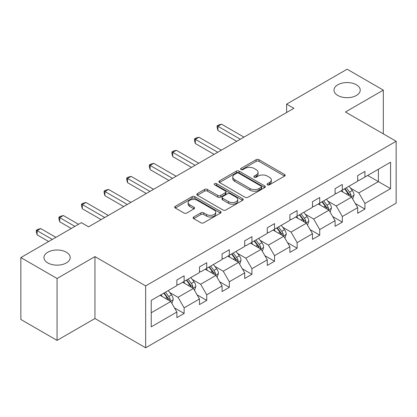 <?xml version="1.0" encoding="UTF-8"?>
<svg xmlns="http://www.w3.org/2000/svg" width="417" height="417" viewBox="0 0 417 417"><rect width="100%" height="100%" fill="white"/><g stroke="black" fill="none" stroke-linecap="round" stroke-linejoin="round"><path stroke-width="0.63" d="M66.339 252.222A13.115 7.569 0 0 0 52.052 250.581A13.115 7.569 0 0 0 43.957 257.576A13.115 7.569 0 0 0 47.799 262.929A13.115 7.569 0 0 0 62.086 264.571A13.115 7.569 0 0 0 70.181 257.576A13.115 7.569 0 0 0 66.339 252.222M356.384 84.771A13.115 7.569 0 0 0 342.091 83.129A13.115 7.569 0 0 0 333.996 90.124A13.115 7.569 0 0 0 337.838 95.477A13.115 7.569 0 0 0 352.125 97.119A13.115 7.569 0 0 0 360.22 90.124A13.115 7.569 0 0 0 356.384 84.771M267.469 184.83A1.407 0.813 0 0 0 269.46 184.83L284.571 176.11A2.012 1.162 0 0 0 285.16 175.286A2.012 1.162 0 0 0 284.571 174.468L258.973 159.69A2.012 1.162 0 0 0 256.127 159.69L241.021 168.411A1.407 0.813 0 0 0 240.604 168.984A1.407 0.813 0 0 0 241.021 169.563A1.407 0.813 0 0 0 243.012 169.563L244.967 168.432A6.437 3.717 0 0 1 254.068 168.432L256.2 169.662A6.437 3.717 0 0 1 258.087 172.289A6.437 3.717 0 0 1 256.2 174.916L254.245 176.047A1.407 0.813 0 0 0 253.833 176.62A1.407 0.813 0 0 0 254.245 177.199A1.407 0.813 0 0 0 256.236 177.199L258.191 176.068A6.437 3.717 0 0 1 267.292 176.068L269.424 177.298A6.437 3.717 0 0 1 271.311 179.925A6.437 3.717 0 0 1 269.424 182.552L267.469 183.683A1.407 0.813 0 0 0 267.057 184.257A1.407 0.813 0 0 0 267.469 184.83L267.469 183.683M193.702 216.996A2.012 1.162 0 0 0 193.113 217.815A2.012 1.162 0 0 0 193.702 218.638L200.879 222.782A2.012 1.162 0 0 0 203.725 222.782L220.504 213.097A2.012 1.162 0 0 0 221.093 212.274A2.012 1.162 0 0 0 220.504 211.455L194.911 196.673A2.012 1.162 0 0 0 192.065 196.673L175.286 206.363A2.012 1.162 0 0 0 174.697 207.186A2.012 1.162 0 0 0 175.286 208.005L183.96 213.014A2.012 1.162 0 0 0 186.806 213.014L193.983 208.865A2.012 1.162 0 0 0 194.572 208.047A2.012 1.162 0 0 0 193.983 207.223L189.683 204.742A5.379 3.107 0 0 1 188.109 202.547A5.379 3.107 0 0 1 191.429 199.675A5.379 3.107 0 0 1 197.293 200.348L214.14 210.079A5.379 3.107 0 0 1 215.719 212.274A5.379 3.107 0 0 1 212.399 215.146A5.379 3.107 0 0 1 206.535 214.468L203.725 212.847A2.012 1.162 0 0 0 200.879 212.847L193.702 216.996L193.702 218.638M94.956 256.617L57.066 278.488L20.85 257.576L20.85 319.474L57.066 340.387L94.956 318.51L145.658 347.788L145.658 285.89L94.956 256.617L94.956 318.51M383.327 133.867L383.327 90.124L345.443 111.996L396.15 141.269L145.658 285.89M383.327 90.124L347.111 69.212L286.625 104.135L286.625 112.496M20.85 257.576L81.336 222.657L88.581 226.838L293.87 108.316L286.625 104.135M245.107 197.251A2.012 1.162 0 0 0 247.953 197.251L264.732 187.561A2.012 1.162 0 0 0 265.321 186.743A2.012 1.162 0 0 0 264.732 185.919L239.134 171.142A2.012 1.162 0 0 0 236.288 171.142L219.509 180.832A2.012 1.162 0 0 0 218.92 181.65A2.012 1.162 0 0 0 219.509 182.474L245.107 197.251M215.167 185.138A1.407 0.813 0 0 1 216.595 185.336L216.595 183.662L242.621 198.685A2.012 1.162 0 0 1 243.21 199.508A2.012 1.162 0 0 1 242.621 200.327L225.837 210.017A2.012 1.162 0 0 1 222.996 210.017L197.397 195.239L197.397 193.597A2.012 1.162 0 0 0 196.808 194.416A2.012 1.162 0 0 0 197.397 195.239M197.397 193.597L204.58 189.448A2.012 1.162 0 0 1 207.421 189.448L217.804 195.443A2.012 1.162 0 0 0 220.65 195.443L225.409 192.696A2.012 1.162 0 0 0 225.998 191.872A2.012 1.162 0 0 0 225.409 191.049L214.604 184.809A1.407 0.813 0 0 1 214.192 184.236A1.407 0.813 0 0 1 215.063 183.485A1.407 0.813 0 0 1 216.595 183.662M57.066 278.488L57.066 340.387M151.235 300.402L176.881 285.598L176.881 279.995L184.126 275.809L184.126 281.418L199.482 272.551L199.482 266.948L206.728 262.762L206.728 268.366L222.084 259.499L222.084 253.896L229.324 249.715L229.324 255.319L244.685 246.452L244.685 240.849L251.925 236.668L251.925 242.272L267.281 233.405L267.281 227.802L274.527 223.616L274.527 229.225L289.883 220.358L289.883 214.75L297.128 210.569L297.128 216.173L312.484 207.306L312.484 201.703L319.73 197.522L319.73 203.126L335.086 194.259L335.086 188.656L342.331 184.476L342.331 190.079L357.687 181.213L357.687 175.609L364.927 171.423L364.927 177.027L390.573 162.223L390.573 188.656L364.927 203.46L364.927 209.063L357.687 213.249L357.687 207.645L342.331 216.512L342.331 222.115L335.086 226.295L335.086 220.692L319.73 229.558L319.73 235.162L312.484 239.342L312.484 233.739L297.128 242.605L297.128 248.209L289.883 252.394L289.883 246.786L274.527 255.652L274.527 261.256L267.281 265.441L267.281 259.838L251.925 268.704L251.925 274.308L244.685 278.488L244.685 272.885L229.324 281.751L229.324 287.355L222.084 291.535L222.084 285.932L206.728 294.798L206.728 300.402L199.482 304.587L199.482 298.979L184.126 307.845L184.126 313.454L176.881 317.634L176.881 312.031L151.235 326.834L151.235 300.402M145.658 347.788L396.15 203.168L396.15 141.269M182.677 282.252L193.394 288.444L178.038 297.311L169.656 292.468M178.038 297.311L184.126 307.845M193.394 288.444L199.482 298.979M176.881 284.258L178.038 284.931L184.126 281.418M205.279 269.205L215.996 275.392L200.64 284.258L192.253 279.416M200.64 284.258L206.728 294.798M215.996 275.392L222.084 285.932M199.482 271.212L200.64 271.879L206.728 268.366M227.875 256.158L238.597 262.345L223.241 271.212L214.854 266.369M223.241 271.212L229.324 281.751M238.597 262.345L244.685 272.885M222.084 258.165L223.241 258.832L229.324 255.319M250.476 243.106L261.198 249.298L245.842 258.165L237.455 253.322M245.842 258.165L251.925 268.704M261.198 249.298L267.281 259.838M244.685 245.113L245.842 245.785L251.925 242.272M273.078 230.059L283.8 236.246L268.444 245.113L260.057 240.275M268.444 245.113L274.527 255.652M283.8 236.246L289.883 246.786M267.281 232.066L268.444 232.733L274.527 229.225M295.679 217.012L306.401 223.199L291.045 232.066L282.658 227.223M291.045 232.066L297.128 242.605M306.401 223.199L312.484 233.739M289.883 219.019L291.045 219.686L297.128 216.173M318.28 203.96L329.003 210.152L313.641 219.019L305.26 214.176M313.641 219.019L319.73 229.558M329.003 210.152L335.086 220.692M312.484 205.972L313.641 206.639L319.73 203.126M340.882 190.913L351.599 197.105L336.243 205.972L327.861 201.13M336.243 205.972L342.331 216.512M351.599 197.105L357.687 207.645M335.086 192.92L336.243 193.592L342.331 190.079M367.679 175.442L378.401 181.63L358.844 192.92L350.457 188.083M358.844 192.92L364.927 203.46M390.573 188.656L378.401 181.63L378.401 169.25L390.573 162.223M357.687 179.873L358.844 180.54L364.927 177.027M151.235 312.781L170.798 301.491L160.076 295.299M170.798 301.491L176.881 312.031M355.294 203.501L364.927 209.063M332.693 216.553L342.331 222.115M310.092 229.6L319.73 235.162M287.495 242.647L297.128 248.209M264.894 255.694L274.527 261.256M242.293 268.746L251.925 274.308M219.691 281.793L229.324 287.355M197.09 294.84L206.728 300.402M174.488 307.887L184.126 313.454M268.032 185.028L269.424 184.225A6.437 3.717 0 0 0 271.311 181.598L271.311 179.925M258.087 172.289L258.087 173.962A6.437 3.717 0 0 1 256.2 176.589L254.808 177.397M284.54 176.125L258.973 161.363A2.012 1.162 0 0 0 256.127 161.363L241.584 169.761M264.706 187.577L239.134 172.815A2.012 1.162 0 0 0 236.288 172.815L219.535 182.484M261.178 187.316A1.407 0.813 0 0 0 261.589 186.743A1.407 0.813 0 0 0 261.178 186.164L238.706 173.196A1.407 0.813 0 0 0 236.715 173.196L234.656 174.384A6.437 3.717 0 0 0 232.769 177.011A6.437 3.717 0 0 0 234.656 179.638L250.012 188.505A6.437 3.717 0 0 0 259.113 188.505L261.178 187.316L261.178 188.99A1.407 0.813 0 0 0 261.589 188.416L261.589 186.743M232.769 177.011L232.769 178.685A6.437 3.717 0 0 0 234.656 181.312L234.656 179.638M261.178 188.99L259.113 190.178A6.437 3.717 0 0 1 250.012 190.178L234.656 181.312M197.423 195.255L204.58 191.122L204.58 189.448M225.998 191.872L225.998 193.545A2.012 1.162 0 0 1 225.409 194.364L220.65 197.116A2.012 1.162 0 0 1 217.804 197.116L207.421 191.122A2.012 1.162 0 0 0 204.58 191.122M216.595 185.336L242.59 200.342M228.573 201.661A5.379 3.107 0 0 0 234.437 202.334A5.379 3.107 0 0 0 237.758 199.467A5.379 3.107 0 0 0 236.184 197.272L230.247 193.842A2.012 1.162 0 0 0 227.401 193.842L222.636 196.595A2.012 1.162 0 0 0 222.047 197.413A2.012 1.162 0 0 0 222.636 198.237L228.573 201.661L228.573 203.334A5.379 3.107 0 0 0 234.437 204.007A5.379 3.107 0 0 0 237.758 201.14L237.758 199.467M222.047 197.413L222.047 199.086A2.012 1.162 0 0 0 222.636 199.91L222.636 198.237M228.573 203.334L222.636 199.91M215.719 212.274L215.719 213.947A5.379 3.107 0 0 1 212.399 216.819A5.379 3.107 0 0 1 206.535 216.142L203.725 214.52A2.012 1.162 0 0 0 200.879 214.52L193.728 218.654M188.109 202.547L188.109 204.221A5.379 3.107 0 0 0 189.683 206.415L189.683 204.742M193.957 208.881L189.683 206.415M220.478 213.113L194.911 198.346A2.012 1.162 0 0 0 192.065 198.346L175.312 208.02M352.704 199.013L354.033 195.161A5.431 3.133 -120 0 0 352.302 190.538L349.05 186.196M343.217 192.263L341.804 190.381M243.955 137.13L221.547 124.193L217.924 126.283L217.924 130.464L236.715 141.316M350.801 196.642L351.104 195.396A5.431 3.133 -120 0 0 349.55 192.128L346.298 187.786M344.937 188.573L348.518 193.352A2.768 1.595 60 0 1 349.019 194.192L351.104 195.396M344.557 188.792L347.809 193.134A5.431 3.133 60 0 1 349.165 195.698M217.924 130.464L217.127 127.498L217.127 125.825L240.338 139.221M217.127 125.825L218.576 124.985L221.547 124.193M330.102 212.06L331.432 208.213A5.431 3.133 -120 0 0 329.701 203.59L326.448 199.248M320.616 205.31L319.203 203.428M221.359 150.177L198.945 137.24L195.323 139.33L195.323 143.516L214.114 154.363M328.2 209.688L328.502 208.443A5.431 3.133 -120 0 0 326.949 205.18L323.696 200.838M322.336 201.62L325.917 206.399A2.768 1.595 60 0 1 326.417 207.239L328.502 208.443M321.955 201.838L325.208 206.18A5.431 3.133 60 0 1 326.563 208.745M195.323 143.516L194.525 140.545L194.525 138.871L217.737 152.273M194.525 138.871L195.974 138.037L198.945 137.24M307.501 225.107L308.835 221.26A5.431 3.133 -120 0 0 307.1 216.637L303.847 212.295M298.014 218.357L296.602 216.475M198.758 163.229L176.344 150.287L172.721 152.382L172.721 156.563L191.512 167.41M305.598 222.735L305.901 221.49A5.431 3.133 -120 0 0 304.347 218.227L301.095 213.885M299.734 214.666L303.315 219.446A2.768 1.595 60 0 1 303.816 220.285L305.901 221.49M299.359 214.885L302.612 219.227A5.431 3.133 60 0 1 303.962 221.792M172.721 156.563L171.924 153.592L171.924 151.918L195.135 165.32M171.924 151.918L173.373 151.084L176.344 150.287M284.9 238.154L286.234 234.307A5.431 3.133 -120 0 0 284.498 229.684L281.246 225.342M275.413 231.409L274.005 229.527M176.156 176.276L153.743 163.339L150.12 165.429L150.12 169.61L168.911 180.457M282.997 235.787L283.299 234.542A5.431 3.133 -120 0 0 281.746 231.273L278.493 226.931M277.133 227.718L280.714 232.493A2.768 1.595 60 0 1 281.214 233.338L283.299 234.542M276.758 227.937L280.01 232.279A5.431 3.133 60 0 1 281.36 234.839M150.12 169.61L149.328 166.644L149.328 164.97L172.534 178.367M149.328 164.97L150.777 164.131L153.743 163.339M262.298 251.206L263.633 247.354A5.431 3.133 -120 0 0 261.897 242.73L258.644 238.388M252.811 244.456L251.404 242.574M153.555 189.323L131.141 176.386L127.524 178.476L127.524 182.656L146.31 193.509M260.396 248.834L260.703 247.589A5.431 3.133 -120 0 0 259.145 244.32L255.892 239.978M254.532 240.765L258.113 245.545A2.768 1.595 60 0 1 258.618 246.384L260.703 247.589M254.156 240.984L257.409 245.326A5.431 3.133 60 0 1 258.759 247.891M127.524 182.656L126.726 179.691L126.726 178.017L149.932 191.413M126.726 178.017L128.175 177.178L131.141 176.386M239.697 264.253L241.031 260.406A5.431 3.133 -120 0 0 239.301 255.783L236.048 251.441M230.21 257.503L228.803 255.621M130.954 202.375L108.545 189.433L104.922 191.523L104.922 195.709L123.713 206.556M237.794 261.881L238.102 260.635A5.431 3.133 -120 0 0 236.548 257.372L233.296 253.03M231.935 253.812L235.511 258.592A2.768 1.595 60 0 1 236.017 259.431L238.102 260.635M231.555 254.031L234.807 258.373A5.431 3.133 60 0 1 236.163 260.938M104.922 195.709L104.125 192.737L104.125 191.064L127.331 204.466M104.125 191.064L105.574 190.23L108.545 189.433M217.101 277.3L218.43 273.453A5.431 3.133 -120 0 0 216.699 268.829L213.447 264.487M207.614 270.555L206.201 268.668M108.352 215.422L85.944 202.48L82.321 204.575L82.321 208.755L101.112 219.603M215.198 274.933L215.5 273.682A5.431 3.133 -120 0 0 213.947 270.419L210.694 266.077M209.334 266.864L212.91 271.639A2.768 1.595 60 0 1 213.415 272.478L215.5 273.682M208.953 267.078L212.206 271.42A5.431 3.133 60 0 1 213.561 273.985M82.321 208.755L81.523 205.784L81.523 204.111L104.735 217.512M81.523 204.111L82.973 203.277L85.944 202.48M194.499 290.347L195.828 286.5A5.431 3.133 -120 0 0 194.098 281.876L190.845 277.534M185.012 283.602L183.6 281.72M78.511 224.289L63.342 215.532L59.72 217.622L59.72 221.802L71.265 228.469M192.597 287.98L192.899 286.734A5.431 3.133 -120 0 0 191.346 283.466L188.093 279.124M186.733 279.911L190.314 284.691A2.768 1.595 60 0 1 190.814 285.53L192.899 286.734M186.352 280.13L189.605 284.472A5.431 3.133 60 0 1 190.96 287.037M59.72 221.802L58.922 218.836L58.922 217.163L74.888 226.379M58.922 217.163L60.371 216.324L63.342 215.532M171.898 303.399L173.227 299.552A5.431 3.133 -120 0 0 171.496 294.928L168.244 290.586M162.411 296.649L160.998 294.767M55.909 237.336L40.741 228.579L37.118 230.669L37.118 234.854L48.664 241.516M169.995 301.027L170.298 299.781A5.431 3.133 -120 0 0 168.744 296.513L165.492 292.171M164.131 292.958L167.712 297.738A2.768 1.595 60 0 1 168.213 298.577L170.298 299.781M163.751 293.177L167.003 297.519A5.431 3.133 60 0 1 168.359 300.084M37.118 234.854L36.321 231.883L36.321 230.21L52.287 239.426M36.321 230.21L37.77 229.371L40.741 228.579M269.424 184.225L269.424 182.552M254.245 177.199L254.245 176.047M256.2 176.589L256.2 174.916M241.021 169.563L241.021 168.411M256.127 161.363L256.127 159.69M258.973 161.363L258.973 159.69M284.571 176.11L284.571 174.468M219.509 182.474L219.509 180.832M236.288 172.815L236.288 171.142M239.134 172.815L239.134 171.142M264.732 187.561L264.732 185.919M250.012 190.178L250.012 188.505M259.113 190.178L259.113 188.505M207.421 191.122L207.421 189.448M217.804 197.116L217.804 195.443M220.65 197.116L220.65 195.443M225.409 194.364L225.409 192.696M242.621 200.327L242.621 198.685M200.879 214.52L200.879 212.847M203.725 214.52L203.725 212.847M206.535 216.142L206.535 214.468M193.983 208.865L193.983 207.223M175.286 208.005L175.286 206.363M192.065 198.346L192.065 196.673M194.911 198.346L194.911 196.673M220.504 213.097L220.504 211.455M351.208 196.876L353.997 195.265M349.55 192.128L352.302 190.538M346.266 194.025L347.809 193.134M328.612 209.928L331.4 208.318M326.949 205.18L329.701 203.59M323.665 207.072L325.208 206.18M306.01 222.975L308.799 221.364M304.347 218.227L307.1 216.637M301.064 220.119L302.612 219.227M283.409 236.022L286.198 234.411M281.746 231.273L284.498 229.684M278.462 233.171L280.01 232.279M260.807 249.069L263.596 247.463M259.145 244.32L261.897 242.73M255.866 246.218L257.409 245.326M238.206 262.121L240.995 260.51M236.548 257.372L239.301 255.783M233.265 259.265L234.807 258.373M215.605 275.168L218.393 273.557M213.947 270.419L216.699 268.829M210.663 272.311L212.206 271.42M193.003 288.215L195.792 286.604M191.346 283.466L194.098 281.876M188.062 285.364L189.605 284.472M170.407 301.267L173.196 299.656M168.744 296.513L171.496 294.928M165.46 298.41L167.003 297.519"/></g></svg>

